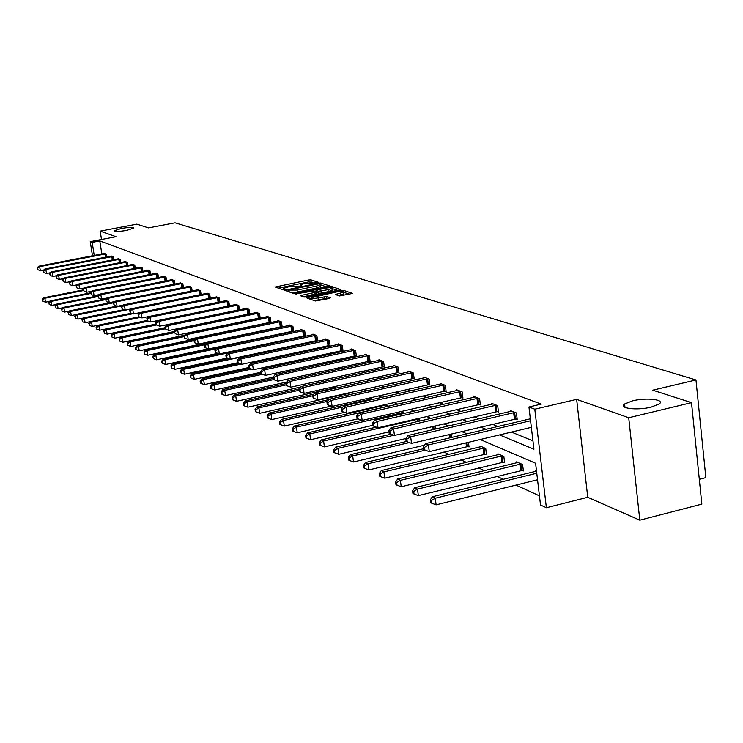 <?xml version="1.0" encoding="UTF-8"?>
<svg xmlns="http://www.w3.org/2000/svg" width="743" height="743" viewBox="0 0 743 743"><rect width="100%" height="100%" fill="white"/><g stroke="black" fill="none" stroke-linecap="round" stroke-linejoin="round"><path stroke-width="1.11" d="M632.609 400.839L624.603 403.969C618.111 408.362 637.178 410.684 651.202 407.108L659.032 404.071C665.737 399.576 646.494 397.301 632.609 400.839M121.174 228.5L114.106 230.794C114.793 231.797 119.001 231.649 126.728 230.367L133.768 228.092C133.081 227.089 128.883 227.219 121.174 228.5M317.614 282.684L318.366 282.266L310.908 279.87L308.438 280.009L275.198 287.002L282.479 289.64L284.216 289.547L285.08 289.231L283.733 288.284L290.327 286.315L300.961 286.101L301.807 285.795L300.423 284.848L304.277 283.454L317.614 282.684M639.807 520.174L628.717 417.752L576.652 399.372L587.75 497.29L639.807 520.174L701.838 504.116L691.501 402.66L652.744 390.186L695.968 379.97L175.042 222.826L148.489 227.897L136.842 224.154L100.184 231.119L101.503 239.478M691.501 402.66L628.717 417.752M339.43 295.955L352.609 293.429L343.507 290.355L340.926 290.485L306.553 297.822L315.301 300.989L329.307 298.482L330.421 297.841L326.641 296.568L318.431 297.869C313.815 298.64 311.401 298.602 311.196 297.748L336.338 291.999C340.972 291.228 343.387 291.275 343.582 292.129L335.492 294.516L339.43 295.955M92.494 255.778L90.237 241.642L116.019 236.701L100.184 231.119M90.237 241.642L92.16 242.367L94.24 255.443M499.547 434.906L533.938 449.218L528.951 406.997L541.266 404.108L99.785 240.899L92.16 242.367M528.951 406.997L534.793 409.198L546.384 507.729L540.523 504.999L535.592 463.251L480.219 439.503M576.652 399.372L534.793 409.198M328.146 286.371L329.223 285.758L320.725 283.027L318.227 283.167L284.643 290.262L292.928 293.253L295.454 293.113L328.146 286.371M331.963 286.64L340.814 289.631L306.525 296.931L303.961 297.061L300.228 295.64L314.856 292.417L315.961 291.795L313.546 290.987L295.268 293.968L329.418 286.779L331.963 286.64L332.223 288.59L337.889 290.429M699.312 479.3L705.85 477.638L695.968 379.97M521.995 470.338L523.36 470.941L522.598 464.533L516.506 461.877L516.626 462.88M485.225 454.112L486.498 454.67L485.736 448.475L480.071 446.014L480.192 446.933M451.493 433.949L451.92 437.376M417.287 418.671L419.451 419.609L419.646 421.077M384.939 404.591L385.032 405.316M384.958 404.591L388.673 406.207M357.922 392.815L357.197 392.499L357.262 392.963M335.678 386.314L335.929 388.115M335.799 388.143L335.028 387.8M310.723 373.952L310.918 375.401M287.197 362.398L287.365 363.55M263.83 351.829L265.13 352.47M241.289 342.012L242.329 342.467M225.138 338.455L225.213 339.003M215.814 347.427L216.38 347.687M313.955 392.443L314.809 392.833L408.604 371.853L408.52 371.129L413.433 373.032L414.185 378.884L413.08 378.447M326.595 398.239L328.982 399.335L425.172 377.583M340.35 404.545L342.607 405.585M355.238 411.371L356.324 411.873M443.896 452.032L449.032 454.391M460.939 459.852L466.474 462.387M478.613 467.96L484.566 470.681M496.946 476.365L503.345 479.3M515.986 485.095L539.446 495.86M252.388 346.851L253.614 347.38M275.625 356.965L276.09 357.922M298.788 368.073L298.974 369.373M323.01 380.026L323.233 381.642M348.746 392.833L348.894 393.92L347.956 393.502M373.023 399.39L370.841 398.443L370.943 399.158M400.83 411.501L404.303 413.405M434.358 426.101L435.175 426.454L435.509 429.064M468.461 442.308L469.047 446.961L467.811 446.422M503.271 462.072L504.59 462.657L503.828 456.36L497.959 453.806L498.07 454.762M536.455 470.57L535.749 470.263L535.879 471.303M587.75 497.29L546.384 507.729M466.957 433.819L461.672 431.553M448.67 425.971L443.803 423.891M431.061 418.42L426.593 416.507M414.092 411.148L409.997 409.393M397.737 404.136L393.985 402.53M381.948 397.366L378.531 395.898M366.717 390.827L363.596 389.499M351.996 384.521L349.164 383.304M337.768 378.419L335.214 377.323M324.004 372.512L321.7 371.528M310.695 366.81L308.624 365.918M297.794 361.274L295.965 360.485M285.312 355.925L283.687 355.228M273.21 350.733L271.78 350.12M261.471 345.699L260.236 345.17M250.085 340.814L249.035 340.368M239.042 336.077L238.15 335.697M228.315 331.48L227.581 331.164M217.894 327.013L217.318 326.762M232.104 323.669L232.689 323.911M242.552 328.016L243.295 328.322M253.317 332.493L254.217 332.864M264.387 337.099L265.465 337.545M275.792 341.845L277.055 342.365M287.55 346.73L288.999 347.334M299.661 351.773L301.314 352.461M312.153 356.965L314.02 357.745M325.044 362.324L327.143 363.197M338.344 367.859L340.693 368.834M352.089 373.58L354.69 374.658M366.29 379.478L369.16 380.676M380.964 385.589L384.131 386.908M396.158 391.905L399.632 393.353M411.873 398.443L415.681 400.031M428.154 405.214L432.315 406.95M445.029 412.235L449.571 414.12M462.527 419.516L467.468 421.569M480.684 427.067L486.061 429.296M241.234 321.756L241.828 321.998M251.803 326.075L252.546 326.381M262.678 330.514L263.589 330.886M273.879 335.084L274.956 335.53M285.405 339.792L286.677 340.303M297.284 344.641L298.742 345.235M309.525 349.637L311.196 350.315M322.146 354.792L324.041 355.563M335.177 360.104L337.294 360.977M348.625 365.593L350.984 366.559M362.51 371.268L365.138 372.336M376.85 377.119L379.757 378.308M391.682 383.174L394.886 384.484M407.034 389.443L410.545 390.874M422.906 395.926L426.761 397.496M439.354 402.641L443.562 404.359M456.397 409.597L460.985 411.473M474.08 416.814L479.068 418.848M492.414 424.299L497.847 426.51M511.463 432.073L532.945 440.85M99.785 240.899L101.847 253.967M529.694 418.987L529.583 418.03L530.288 418.3M510.46 411.492L510.348 410.582L516.431 412.932L517.202 419.414L515.837 418.876M491.922 404.276L491.82 403.403L497.68 405.669L498.451 412.04L497.132 411.52M474.062 397.329L473.96 396.483L479.606 398.675L480.377 404.926L479.105 404.424M456.834 390.623L456.731 389.806L462.183 391.923L462.945 398.062L461.719 397.579M440.2 384.15L440.097 383.36L445.363 385.403L446.125 391.45L444.946 390.985M424.132 377.899L424.039 377.138L429.129 379.116L429.881 385.06L428.739 384.605M393.595 366.011L393.511 365.315L398.267 367.153L399.019 372.912L397.942 372.484M379.079 360.364L378.986 359.686L383.592 361.469L384.335 367.135L383.304 366.726M365.017 354.894L364.934 354.244L369.382 355.971L370.135 361.544L369.132 361.154M351.402 349.6L351.318 348.969L355.637 350.64L356.371 356.129L355.405 355.748M338.214 344.473L338.13 343.86L342.309 345.476L343.043 350.882L342.105 350.52M325.415 339.495L325.341 338.901L329.39 340.48L330.124 345.801L329.214 345.439M313.017 334.675L312.933 334.099L316.871 335.622L317.595 340.87L316.713 340.526M300.971 329.994L300.896 329.437L304.714 330.914L305.438 336.087L304.584 335.752M289.287 325.443L289.213 324.914L292.918 326.344L293.634 331.443L292.807 331.118M277.938 321.032L277.863 320.512L281.467 321.905L282.182 326.939L281.365 326.614M270.926 322.508L270.257 322.248M266.904 316.741L266.839 316.239L270.341 317.595L271.037 322.49M259.976 318.199L259.456 317.995M256.186 312.58L259.521 313.407L260.199 318.153M245.766 308.521L249.007 309.329L249.667 313.936M235.624 304.584L238.772 305.373L239.422 309.84M225.751 300.748L228.825 301.519L229.457 305.856L150.718 321.988L149.984 317.242L148.572 316.592L226.383 300.571M216.148 297.014L219.129 297.757L219.752 301.983M206.786 293.374L209.702 294.107L210.306 298.212M197.675 289.835L200.508 290.55L201.102 294.534M188.796 286.38L191.555 287.077L192.14 290.959M180.131 283.018L182.824 283.696L183.4 287.476M171.689 279.739L174.317 280.399L174.874 284.077M163.451 276.535L166.014 277.185L166.562 280.77M155.417 273.415L157.915 274.046L158.454 277.538M147.569 270.368L150.012 270.981L150.532 274.39M139.916 267.387L142.294 267.991L142.805 271.316M132.43 264.48L134.762 265.075L135.263 268.307M125.121 261.647L127.397 262.223L127.889 265.381M117.988 258.87L120.208 259.437L120.691 262.52M111.004 256.159L113.177 256.716L113.651 259.725M104.187 253.512L106.305 254.05L106.769 256.985M312.664 282.266L308.707 281.913L278.216 288.163M288.145 291.34L287.68 291.442M326.437 286.724L320.437 284.894M319.007 283.798L287.968 290.049L297.061 290.076L316.574 286.055L320.409 284.671L319.007 283.798M291.256 292.677L297.33 292.018L297.061 290.076M320.623 286.213L316.843 287.996L297.33 292.018M303.302 296.838L316.23 293.764M315.543 291.655L316.156 291.535M328.685 289.556L331.907 288.386C331.694 287.56 329.325 287.522 324.784 288.275L315.979 290.29L318.524 291.265L328.685 289.556L328.954 291.516L332.13 290.002M316.332 292.175L316.1 290.457M328.954 291.516L321.347 293.095L318.793 293.234L316.369 292.426M343.805 293.754L338.678 295.714M313.695 300.432L318.71 299.875L318.431 297.869M327.663 298.816L324.32 298.705L318.71 299.875M311.326 298.677L309.645 299.03M349.656 294.237L343.61 292.296M83.392 289.881L43.893 297.739L44.868 298.24L45.518 302.178L49.707 301.342M42.75 299.67L43.01 301.249L42.75 299.67L44.868 298.24L83.504 290.55M42.351 299.466L43.893 297.739M45.518 302.178L43.01 301.249M105.822 253.865L39.667 266.653L38.692 266.198L104.624 253.4M44.078 269.876L40.317 270.61L39.667 266.653L37.15 267.917L37.8 269.681L37.54 268.102M37.8 269.681L40.317 270.61M38.692 266.198L37.15 267.917M90.572 292.826L50.078 300.906L51.091 301.426L51.741 305.401L56.087 304.528M48.936 302.875L49.196 304.463L48.936 302.875L51.091 301.426L90.683 293.513M48.536 302.661L50.078 300.906M51.741 305.401L49.196 304.463M98.252 295.779L56.422 304.156L57.443 304.686L58.103 308.707L62.626 307.797M55.27 306.144L55.53 307.751L55.27 306.144L57.443 304.686L98.048 296.541M54.861 305.93L56.422 304.156M58.103 308.707L55.53 307.751M112.676 256.521L45.843 269.486L44.849 269.022L111.45 256.047M50.422 272.718L46.503 273.489L45.843 269.486L43.289 270.758L43.948 272.551L43.688 270.944M43.948 272.551L46.503 273.489M44.849 269.022L43.289 270.758M119.697 259.242L52.168 272.384L51.137 271.91L118.443 258.75M56.905 275.634L52.827 276.433L52.168 272.384L49.577 273.675L50.245 275.477L49.976 273.861M50.245 275.477L52.827 276.433M51.137 271.91L49.577 273.675M106.351 298.742L62.904 307.472L63.954 308.011L64.613 312.088L69.313 311.141M61.753 309.497L62.013 311.122L61.753 309.497L63.954 308.011L105.599 299.633L106.379 301.63L105.599 299.615L107.28 297.655L180.688 282.869M61.325 309.274L62.904 307.472M64.613 312.088L62.013 311.122M126.877 262.019L58.632 275.347L57.582 274.864L125.595 261.527M63.545 278.606L59.301 279.442L58.632 275.347L56.004 276.647L56.691 278.476L56.422 276.842M56.691 278.476L59.301 279.442M57.582 274.864L56.004 276.647M114.673 301.769L69.536 310.871L70.613 311.428L71.282 315.543L76.157 314.558M68.384 312.924L68.653 314.568L68.384 312.924L70.613 311.428L113.883 302.689M67.947 312.701L69.536 310.871M71.282 315.543L68.653 314.568M134.223 264.87L65.254 278.384L64.177 277.891L132.913 264.359M70.344 281.653L65.923 282.526L65.254 278.384L62.579 279.693L63.276 281.551L63.006 279.897M63.276 281.551L65.923 282.526M64.177 277.891L62.579 279.693M116.67 306.181L76.334 314.354L77.439 314.921L78.108 319.081L83.179 318.05M75.173 316.434L75.442 318.097L75.173 316.434L77.439 314.921L122.409 305.8M74.737 316.202L76.334 314.354M78.108 319.081L75.442 318.097M141.746 267.777L72.034 281.495L70.929 280.993L140.399 267.257M77.318 284.773L72.712 285.684L72.034 281.495L69.322 282.814L70.028 284.699L69.758 283.018M70.028 284.699L72.712 285.684M70.929 280.993L69.322 282.814M123.951 309.655L83.29 317.92L84.423 318.496L85.101 322.713L90.367 321.635M82.129 320.029L82.399 321.71L82.129 320.029L84.423 318.496L131.177 308.986M81.674 319.796L83.29 317.92M85.101 322.713L82.399 321.71M149.454 270.768L78.972 284.68L77.848 284.16L148.071 270.229M84.451 287.968L79.659 288.916L78.972 284.68L76.223 286.018L76.947 287.922L76.678 286.222M76.947 287.922L79.659 288.916M77.848 284.16L76.223 286.018M131.409 313.202L90.423 321.57L91.584 322.165L92.262 326.428L139.043 316.834L97.723 325.313L98.912 325.926L140.529 317.382M89.253 323.716L89.532 325.415L89.253 323.716L91.584 322.165L132.848 313.732M88.798 323.474L90.423 321.57M92.262 326.428L89.532 325.415M157.34 273.823L86.086 287.94L84.934 287.411L155.928 273.275M91.77 291.237L86.773 292.231L86.086 287.94L83.3 289.287L84.033 291.219L83.755 289.501M84.033 291.219L86.773 292.231M84.934 287.411L83.3 289.287M96.562 327.487L96.831 329.214L96.562 327.487L98.912 325.926L99.608 330.236L147.086 320.465M96.088 327.245L97.723 325.313M99.608 330.236L96.831 329.214M165.429 276.953L93.377 291.284L92.197 290.745L163.98 276.396M99.274 294.59L94.073 295.63L93.377 291.284L90.544 292.649L91.296 294.599L91.017 292.863M91.296 294.599L94.073 295.63M92.197 290.745L90.544 292.649M147.095 320.53L105.218 329.149L106.435 329.771L107.131 334.146L155.928 324.05M104.048 331.359L104.326 333.105L104.048 331.359L106.435 329.771L148.386 321.134M103.556 331.109L105.218 329.149M107.131 334.146L104.326 333.105M173.713 280.167L100.853 294.711L99.646 294.154L172.227 279.591M106.973 298.017L101.55 299.104L100.853 294.711L97.974 296.086L98.745 298.073L98.457 296.308M98.745 298.073L101.55 299.104M99.646 294.154L97.974 296.086M155.946 324.18L112.899 333.087L114.143 333.728L114.84 338.149L165.011 327.728M111.719 335.325L112.007 337.09L111.719 335.325L114.143 333.728L156.476 324.97M111.227 335.065L112.899 333.087M114.84 338.149L112.007 337.09M107.28 297.655L108.524 298.231L109.23 302.68L114.868 301.537M182.211 283.454L108.524 298.231L106.091 299.847M106.379 301.63L109.23 302.68M165.039 327.923L120.775 337.118L122.056 337.777L122.762 342.254L174.354 331.489L175.264 333.718L174.354 331.462L176.156 329.251L256.874 312.385M119.595 339.393L119.883 341.186L119.595 339.393L122.056 337.777L165.178 328.815M119.084 339.133L120.775 337.118M122.762 342.254L119.883 341.186M190.923 286.835L116.382 301.834L115.109 301.249L189.363 286.231M122.966 305.15L117.097 306.339L116.382 301.834L113.419 303.237L114.208 305.28L113.92 303.478M114.208 305.28L117.097 306.339M115.109 301.249L113.419 303.237M174.401 331.759L128.855 341.26L130.164 341.938L130.879 346.461L184.682 335.195M127.675 343.572L127.155 343.303L127.434 345.114L127.963 345.384L127.675 343.572L130.164 341.938L174.54 332.669M127.155 343.303L128.855 341.26M130.879 346.461L127.963 345.384M199.858 290.29L124.453 305.54L123.152 304.936L198.26 289.677M131.279 308.856L125.168 310.1L124.453 305.54L121.434 306.952L122.242 309.023L121.954 307.193M122.242 309.023L125.168 310.1M123.152 304.936L121.434 306.952M184.329 335.622L137.149 345.514L138.495 346.201L139.22 350.789L195.353 338.975M135.969 347.863L135.43 347.585L135.718 349.414L136.257 349.693L135.969 347.863L138.495 346.201L184.162 336.625M135.43 347.585L137.149 345.514M139.22 350.789L136.257 349.693M209.034 293.847L132.737 309.339L131.4 308.716L207.39 293.216M139.823 312.654L133.461 313.955L132.737 309.339L129.672 310.769L130.499 312.868L130.211 311.02M130.499 312.868L133.461 313.955M131.4 308.716L129.672 310.769M194.926 339.495L145.665 349.869L147.049 350.585L147.773 355.228L225.213 338.957M144.486 352.266L143.938 351.978L144.774 354.123L144.486 352.266L147.049 350.585L194.062 340.675M143.938 351.978L145.665 349.869M147.773 355.228L144.774 354.123M218.451 297.497L141.244 313.24L139.87 312.608L216.761 296.847M218.869 302.16L141.978 317.92L141.244 313.24L138.124 314.688L138.969 316.815L138.681 314.939M138.969 316.815L141.978 317.92M139.87 312.608L138.124 314.688M205.839 343.47L154.414 354.355L155.835 355.08L156.569 359.788L208.254 348.801M153.234 356.779L152.668 356.491L153.522 358.665L153.234 356.779L155.835 355.08L204.854 344.706M152.668 356.491L154.414 354.355M156.569 359.788L153.522 358.665M228.12 301.24L149.984 317.242L147.374 318.97L146.817 318.71L147.671 320.865L147.374 318.97M147.671 320.865L150.718 321.988M148.572 316.592L146.817 318.71M241.791 342.235L163.404 358.962L164.862 359.705L165.596 364.479L217.755 353.343M162.225 361.432L161.64 361.126L161.937 363.039L162.522 363.336L162.225 361.432L164.862 359.705L216.092 348.801M161.64 361.126L163.404 358.962M165.596 364.479L162.522 363.336M238.057 305.094L158.965 321.366L157.516 320.697L236.274 304.398M239.413 309.757L159.708 326.177L158.965 321.366L156.318 323.112L155.742 322.843L156.615 325.035L156.318 323.112M156.615 325.035L159.708 326.177M157.516 320.697L155.742 322.843M218.971 353.789L172.645 363.689L174.15 364.46L174.884 369.299L227.507 357.996M171.466 366.206L170.862 365.9L171.763 368.138L171.466 366.206L174.15 364.46L227.674 353.009M170.862 365.9L172.645 363.689M174.884 369.299L171.763 368.138M248.264 309.042L168.206 325.601L166.701 324.914L246.435 308.336M249.648 313.778L168.949 330.477L168.206 325.601L165.513 327.366L164.918 327.087L165.81 329.316L165.513 327.366M165.81 329.316L168.949 330.477M166.701 324.914L164.918 327.087M228.89 358.507L182.137 368.556L183.688 369.355L184.431 374.249L237.621 362.77M180.967 371.119L180.345 370.794L181.264 373.079L180.967 371.119L183.688 369.355L264.359 352.061M180.345 370.794L182.137 368.556M184.431 374.249L181.264 373.079M176.156 329.251L177.698 329.957L178.45 334.898L260.171 317.902M258.759 313.109L177.698 329.957L174.967 331.749M175.264 333.718L178.45 334.898M239.097 363.373L191.917 373.562L193.505 374.379L194.257 379.348L248.961 367.479M190.737 376.172L190.106 375.837L191.035 378.159L190.737 376.172L193.505 374.379L241.066 364.098M190.106 375.837L191.917 373.562M194.257 379.348L191.035 378.159M269.551 317.289L187.468 334.434L185.88 333.709L267.619 316.546M270.991 322.146L188.23 339.449L187.468 334.434L184.691 336.254L184.06 335.957L184.366 337.963L184.998 338.251L184.691 336.254M184.998 338.251L188.23 339.449M185.88 333.709L184.06 335.957M249.62 368.361L201.966 378.716L203.61 379.552L204.362 384.595L260.839 372.271M200.796 381.373L200.146 381.029L200.443 383.044L201.102 383.388L200.796 381.373L203.61 379.552L251.617 369.113M200.146 381.029L201.966 378.716M204.362 384.595L201.102 383.388M280.659 321.598L197.527 339.049L195.892 338.297L278.662 320.827M282.117 326.521L198.288 344.13L197.527 339.049L194.703 340.888L194.053 340.582L194.36 342.616L195.01 342.922L194.703 340.888M195.01 342.922L198.288 344.13M195.892 338.297L194.053 340.582M261.007 373.385L212.322 384.02L214.012 384.883L214.773 389.991L273.108 377.184M211.151 386.722L210.483 386.369L210.78 388.413L211.458 388.765L211.151 386.722L214.012 384.883L262.474 374.286M210.483 386.369L212.322 384.02M214.773 389.991L211.458 388.765M292.092 326.028L207.882 343.795L206.201 343.025L290.039 325.23M293.578 331.016L208.644 348.95L207.882 343.795L205.012 345.662L204.344 345.346L204.65 347.408L205.319 347.724L205.012 345.662M205.319 347.724L208.644 348.95M206.201 343.025L204.344 345.346M273.285 378.428L222.984 389.481L224.73 390.372L225.491 395.555L286.705 382.041M221.823 392.239L221.126 391.877L221.433 393.948L222.129 394.31L221.823 392.239L224.73 390.372L273.73 379.589M221.126 391.877L222.984 389.481M225.491 395.555L222.129 394.31M303.859 330.589L218.544 348.69L216.817 347.891L301.751 329.771M305.373 335.65L219.324 353.919L218.544 348.69L215.628 350.575L214.941 350.259L215.247 352.349L215.934 352.665L215.628 350.575M215.934 352.665L219.324 353.919M216.817 347.891L214.941 350.259M285.962 383.62L233.971 395.109L235.763 396.028L236.543 401.285L300.766 387.019M232.81 397.914L232.095 397.551L232.401 399.65L233.116 400.022L232.81 397.914L235.763 396.028L286.139 384.883M232.095 397.551L233.971 395.109M236.543 401.285L233.116 400.022M315.989 335.279L229.541 353.733L227.757 352.916L313.815 334.443M317.53 340.415L230.321 359.036L229.541 353.733L226.569 355.646L225.863 355.321L226.169 357.439L226.884 357.773L226.569 355.646M226.884 357.773L230.321 359.036M227.757 352.916L225.863 355.321M299.383 388.886L245.301 400.914L247.15 401.861L247.93 407.201L335.873 387.688M244.141 403.774L243.407 403.393L243.713 405.529L244.456 405.91L244.141 403.774L247.15 401.861L299.253 390.261M243.407 403.393L245.301 400.914M247.93 407.201L244.456 405.91M328.48 340.127L240.871 358.925L239.032 358.089L326.242 339.254M330.059 345.328L241.661 364.311L240.871 358.925L237.853 360.875L237.119 360.531L237.435 362.686L238.169 363.03L237.853 360.875M238.169 363.03L241.661 364.311M239.032 358.089L237.119 360.531M313.815 394.171L256.985 406.895L258.889 407.87L259.678 413.294L348.82 393.391M255.833 409.811L255.072 409.421L255.388 411.585L256.149 411.984L255.833 409.811L258.889 407.87L312.812 395.787M255.072 409.421L256.985 406.895M259.678 413.294L256.149 411.984M341.371 345.114L252.564 364.293L250.67 363.42L339.059 344.223M342.978 350.399L253.354 369.763L252.564 364.293L249.49 366.262L248.738 365.909L249.054 368.101L249.815 368.454L249.49 366.262M249.815 368.454L253.354 369.763M250.67 363.42L248.738 365.909M328.768 399.613L269.04 413.071L271.009 414.083L271.799 419.581L331.294 406.105M267.889 416.052L267.108 415.643L267.424 417.845L268.204 418.253L267.889 416.052L271.009 414.083L327.505 401.331M267.108 415.643L269.04 413.071M271.799 419.581L268.204 418.253M354.662 350.269L264.629 369.828L262.669 368.927L352.284 349.34M356.306 355.628L265.437 375.382L264.629 369.828L261.508 371.825L260.728 371.463L261.044 373.683L261.824 374.045L261.508 371.825M261.824 374.045L265.437 375.382M262.669 368.927L260.728 371.463M371.844 398.87L281.486 419.442L283.51 420.482L284.309 426.073L344.408 412.374M280.343 422.488L279.535 422.07L279.851 424.299L280.659 424.717L280.343 422.488L283.51 420.482L342.969 406.988M279.535 422.07L281.486 419.442M284.309 426.073L280.659 424.717M368.389 355.581L277.093 375.54L275.068 374.611L365.928 354.625M370.06 361.024L277.901 381.178L277.093 375.54L273.907 377.574L273.108 377.203L273.424 379.45L274.232 379.831L273.907 377.574M274.232 379.831L277.901 381.178M275.068 374.611L273.108 377.203M385.961 405.028L294.339 426.027L296.438 427.104L297.237 432.788L357.977 418.838M293.206 429.138L292.37 428.702L292.696 430.968L293.531 431.404L293.206 429.138L296.438 427.104L388.515 406.133M292.37 428.702L294.339 426.027M297.237 432.788L293.531 431.404M382.552 361.07L289.965 381.447L287.875 380.49L380.017 360.086M384.27 366.596L290.782 387.177L289.965 381.447L286.724 383.509L285.897 383.119L286.222 385.413L287.049 385.803L286.724 383.509M287.049 385.803L290.782 387.177M287.875 380.49L285.897 383.119M361.98 420.334L307.621 432.835L309.794 433.949L310.602 439.717L372.772 425.34M306.497 436.011L305.633 435.556L305.958 437.868L306.822 438.314L306.497 436.011L309.794 433.949L403.18 412.523M305.633 435.556L307.621 432.835M310.602 439.717L306.822 438.314M397.199 366.745L303.274 387.549L301.11 386.555L394.57 365.723M398.945 372.354L304.091 393.372L303.274 387.549L299.977 389.638L299.113 389.239L299.438 391.57L300.302 391.97L299.977 389.638M300.302 391.97L304.091 393.372M301.11 386.555L299.113 389.239M376.302 427.141L321.357 439.875L323.604 441.026L324.422 446.887L388.951 431.85M320.252 443.116L319.351 442.652L319.676 444.992L320.577 445.456L320.252 443.116L323.604 441.026L418.346 419.126M319.351 442.652L321.357 439.875M324.422 446.887L320.577 445.456M408.604 371.853L409.607 371.556M312.784 395.573L313.109 397.942L314.001 398.359L313.676 395.991L312.784 395.573L314.8 392.833L317.038 393.864L317.865 399.78L414.111 378.308M412.328 372.605L317.038 393.864L313.676 395.991M314.001 398.359L317.865 399.78M391.097 434.191L335.567 447.156L337.889 448.345L338.715 454.307L405.827 438.546M334.471 450.472L333.551 449.989L333.876 452.366L334.805 452.849L334.471 450.472L337.889 448.345L393.948 435.24M333.551 449.989L335.567 447.156M338.715 454.307L334.805 452.849M326.929 402.13L327.264 404.526L328.183 404.963L327.858 402.557L326.929 402.13L328.973 399.335L331.285 400.393L332.112 406.412L429.807 384.465M427.977 378.67L331.285 400.393L327.858 402.557M328.183 404.963L332.112 406.412M406.523 441.453L350.278 454.688L352.693 455.923L353.519 461.988L424.448 445.196M349.201 458.078L348.244 457.586L348.569 460.001L349.535 460.502L349.201 458.078L352.693 455.923L409.356 442.568M348.244 457.586L350.278 454.688M353.519 461.988L349.535 460.502M444.184 384.948L346.034 407.164L343.637 406.059L441.268 383.815M446.051 390.837L346.87 413.284L346.034 407.164L342.532 409.356L341.576 408.91L341.91 411.353L342.867 411.798L342.532 409.356M342.867 411.798L346.87 413.284M343.637 406.059L341.576 408.91M423.612 448.716L365.519 462.499L368.017 463.771L368.844 469.938L468.954 446.274M364.46 465.963L363.466 465.452L363.801 467.914L364.794 468.434L364.46 465.963L368.017 463.771L425.312 450.165M363.466 465.452L365.519 462.499M368.844 469.938L364.794 468.434M460.957 391.44L361.321 414.167L358.832 413.034L457.939 390.279M462.87 397.431L362.157 420.399L361.321 414.167L357.745 416.396L356.751 415.941L357.095 418.43L358.089 418.894L357.745 416.396M358.089 418.894L362.157 420.399M358.832 413.034L356.751 415.941M481.334 446.562L381.317 470.588L383.908 471.916L384.744 478.186L486.405 453.954M380.277 474.136L379.246 473.607L379.58 476.114L380.611 476.653L380.277 474.136L383.908 471.916L484.464 447.927M379.246 473.607L381.317 470.588M384.744 478.186L380.611 476.653M478.343 398.183L377.165 421.439L374.583 420.259L475.214 396.966M480.303 404.266L378.011 427.773L377.165 421.439L373.515 423.705L372.494 423.231L372.828 425.758L373.859 426.241L373.515 423.705M373.859 426.241L378.011 427.773M374.583 420.259L372.494 423.231M499.268 454.372L397.7 478.984L400.384 480.359L401.229 486.739L504.497 461.923M396.678 482.625L395.61 482.068L395.945 484.622L397.013 485.17L396.678 482.625L400.384 480.359L502.509 455.784M395.61 482.068L397.7 478.984M401.229 486.739L397.013 485.17M496.361 405.158L393.604 428.98L390.929 427.754L493.12 403.904M498.367 411.362L394.459 435.426L393.604 428.98L389.88 431.284L388.812 430.791L389.156 433.364L390.224 433.866L389.88 431.284M390.224 433.866L394.459 435.426M390.929 427.754L388.812 430.791M517.862 462.471L414.705 487.696L417.492 489.117L418.346 495.618L523.267 470.18M413.702 491.42L412.597 490.844L412.932 493.445L414.046 494.021L413.702 491.42L417.492 489.117L521.224 463.938M412.597 490.844L414.705 487.696M418.346 495.618L414.046 494.021M515.066 412.402L410.675 436.81L407.898 435.528L511.704 411.102M517.119 418.708L411.529 443.376L410.675 436.81L406.867 439.15L405.762 438.639L406.105 441.258L407.21 441.779L406.867 439.15M407.21 441.779L411.529 443.376M407.898 435.528L405.762 438.639M536.53 471.127L432.37 496.742L435.268 498.219L436.113 504.841L537.542 479.764M431.395 500.568L430.234 499.965L430.578 502.612L431.739 503.215L431.395 500.568L435.268 498.219L536.771 473.245M430.234 499.965L432.37 496.742M436.113 504.841L431.739 503.215M530.576 420.752L428.414 444.936L425.525 443.617L530.344 418.811M531.356 427.336L429.268 451.633L428.414 444.936L424.522 447.323L423.371 446.794L423.714 449.459L424.866 449.998L424.522 447.323M424.866 449.998L429.268 451.633M425.525 443.617L423.371 446.794M300.878 286.12L300.776 285.368M284.17 289.556L284.067 288.795M276.572 287.597L276.424 286.566M308.707 281.913L308.438 280.009M311.168 281.773L310.908 279.87M286.018 290.866L285.879 289.816M318.31 283.761L318.227 283.167M320.995 284.959L320.725 283.027M288.247 291.637L288.043 290.169M289.25 291.98L289.046 290.513M316.843 287.996L316.574 286.055M301.621 296.253L301.472 295.185M315.134 294.386L314.856 292.417M296.197 294.126L296.132 293.652M329.548 287.727L329.418 286.779M318.793 293.234L318.524 291.265M321.347 293.095L321.078 291.126M336.858 295.11L336.709 294.07M340.628 295.305L340.359 293.309M324.32 298.705L324.041 296.708M326.911 298.565L326.641 296.568M307.946 298.445L307.797 297.367M341.056 291.442L340.926 290.485M343.777 292.333L343.507 290.355M105.571 253.892L106.082 257.124M104.967 253.995L105.478 257.236M112.425 256.558L112.945 259.855M111.812 256.651L112.342 259.976M119.437 259.27L119.967 262.66M118.824 259.372L119.354 262.781M126.616 262.056L127.155 265.52M125.994 262.158L126.542 265.641M133.963 264.898L134.511 268.455M133.331 265.01L133.889 268.585M141.486 267.814L142.043 271.464M140.845 267.926L141.411 271.585M149.185 270.805L149.761 274.538M148.535 270.907L149.12 274.669M157.07 273.861L157.655 277.696M156.42 273.963L157.005 277.826M165.15 276.99L165.754 280.928M164.491 277.102L165.095 281.058M173.435 280.204L174.048 284.244M172.766 280.315L173.388 284.374M181.924 283.492L182.555 287.643M181.255 283.603L181.877 287.782M190.635 286.872L191.276 291.135M189.948 286.984L190.598 291.275M199.57 290.337L200.22 294.72M198.873 290.448L199.533 294.86M208.737 293.884L209.405 298.389M208.04 294.005L208.709 298.537M218.154 297.534L218.832 302.169M217.439 297.655L218.126 302.29M227.813 301.286L228.51 305.977M227.098 301.407L227.785 306.097M237.751 305.132L238.438 309.887M237.017 305.252L237.714 310.007M247.948 309.088L248.645 313.908M247.215 309.209L247.911 314.029M263.384 352.841L263.301 352.228M264.127 352.684L264.044 352.098M258.443 313.156L259.149 318.041M257.691 313.277L258.397 318.162M274.306 358.302L274.167 357.281M275.059 358.145L274.91 357.123M269.235 317.335L269.941 322.286M268.474 317.465L269.18 322.416M285.544 363.949L285.386 362.788M286.306 363.782L286.148 362.621M280.334 321.635L281.049 326.66M279.563 321.765L280.278 326.79M297.116 369.782L296.931 368.482M297.887 369.615L297.702 368.314M291.758 326.066L292.473 331.164M290.977 326.196L291.702 331.294M309.032 375.819L308.828 374.37M309.812 375.652L309.608 374.193M303.525 330.626L304.249 335.799M302.735 330.765L303.46 335.929M321.301 382.069L321.078 380.453M322.091 381.893L321.868 380.277M315.645 335.325L316.369 340.573M314.846 335.464L315.571 340.703M333.876 387.985L333.709 386.759M334.684 387.846L334.508 386.583M328.137 340.173L328.87 345.486M327.329 340.313L328.053 345.625M341.018 345.161L341.752 350.566M340.192 345.3L340.935 350.705M354.309 350.315L355.052 355.795M353.473 350.455L354.216 355.943M368.026 355.628L368.769 361.2M367.172 355.776L367.915 361.339M382.19 361.117L382.933 366.773M381.326 361.265L382.069 366.921M402.093 413.916L401.935 412.727M402.957 413.712L402.808 412.569M396.818 366.791L397.57 372.54M395.945 366.94L396.697 372.689M417.38 421.606L417.083 419.331M418.253 421.402L417.965 419.173M411.947 372.652L412.699 378.493M411.055 372.81L411.817 378.651M433.188 429.603L432.779 426.463M434.079 429.398L433.68 426.259M427.596 378.716L428.358 384.651M426.686 378.874L427.448 384.818M449.543 437.933L449.106 434.516M450.453 437.72L450.017 434.302M443.785 384.995L444.546 391.032M442.865 385.162L443.636 391.189M466.483 446.645L466.019 442.884M467.412 446.478L466.938 442.67M460.558 391.496L461.319 397.635M459.62 391.663L460.391 397.802M483.869 454.335L483.108 448.15M484.817 454.159L484.055 447.973M477.935 398.229L478.696 404.48M476.978 398.397L477.749 404.647M501.896 462.304L501.135 456.016M502.853 462.127L502.092 455.84M495.943 405.214L496.723 411.566M494.977 405.39L495.757 411.743M520.592 470.57L519.831 464.171M521.567 470.393L520.806 463.994M514.639 412.458L515.41 418.931M513.654 412.634L514.435 419.108M624.974 407.359L624.603 403.969M300.609 286.166L300.478 285.219M283.919 289.603L283.78 288.656M288.182 291.609L287.978 290.132M320.67 286.603L320.409 284.671M316.351 293.94L316.081 291.971M332.177 290.346L331.907 288.386M316.249 292.25L315.998 290.411M343.851 294.117L343.582 292.129M311.456 299.661L311.243 298.11"/></g></svg>
